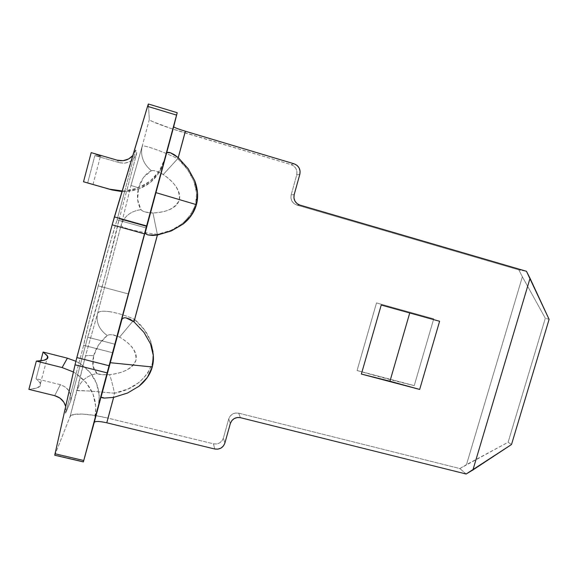 <?xml version="1.0" encoding="UTF-8"?>
<svg xmlns="http://www.w3.org/2000/svg" width="578" height="578" viewBox="0 0 578 578"><rect width="100%" height="100%" fill="white"/><g stroke="black" fill="none" stroke-linecap="round" stroke-linejoin="round"><path stroke-width="0.43" stroke-dasharray="2.89 2.17" d="M409.766 312.85L439.605 321.267L409.766 312.85M153.394 356.836L152.317 363.475L147.556 373.663L139.341 382.318L128.121 388.958L114.509 393.213L107.804 418.096L213.47 443.825L216.62 443.969L219.604 442.929L221.981 440.855L223.39 438.073L228.729 418.913L230.145 416.124L232.522 414.05L235.513 413.017L238.649 413.176L459.85 468.556L466.497 464.604L522.368 276.775L518.856 269.897L296.781 205.031L293.964 203.557L291.904 201.101L290.929 198.03L291.182 194.822L296.716 174.953L296.969 171.731L295.994 168.639L293.927 166.153L291.095 164.643L184.722 132.803L177.749 158.654L187.489 169.513L193.883 181.232L196.599 193.16L195.494 204.626L190.661 215.009L182.359 223.722L171.045 230.29L157.346 234.343L134.443 319.294L119.567 337.126L117.406 336.078C112.818 334.409 109.423 334.221 107.219 335.522C100.615 340.832 96.093 347.58 93.665 355.766C88.701 355.253 85.934 355.463 85.371 356.395L97.523 313.688C95.876 322.242 99.113 329.518 107.219 335.522L98.852 344.553L93.665 355.766L93.036 366.315L97.039 373.525L101.836 374.652L109.48 374.638C117.211 373.691 123.201 372.022 127.449 369.631C132.109 367.03 134.927 363.923 135.909 360.304C136.885 356.684 135.96 352.804 133.121 348.65C130.534 344.842 126.018 341.006 119.567 337.126L112.544 334.785L109.56 334.713L107.219 335.522C99.113 329.518 95.876 322.242 97.523 313.688L121.113 225.254C121.084 226.547 124.624 228.072 131.733 229.82C139.204 231.684 147.737 233.194 157.346 234.343L134.443 319.294L144.182 329.59L150.598 340.81L153.351 352.32L153.401 356.785M151.371 170.727C145.288 173.841 141.018 179.541 138.561 187.836L130.96 185.473L142.145 146.429C140.252 155.923 143.33 164.022 151.371 170.727L143.59 177.316L138.561 187.836L137.622 199.62L140.938 209.669L142.701 211.057L145.461 212.061L152.953 212.95C160.633 212.531 166.587 211.223 170.828 209.034C175.474 206.664 178.299 203.622 179.303 199.916C180.307 196.209 179.411 192.091 176.63 187.554C174.101 183.392 169.65 179.05 163.278 174.534L156.428 171.218L153.567 170.546L151.371 170.727C143.33 164.022 140.252 155.923 142.145 146.429L149.334 119.494L148.387 104.033L149.334 119.494C149.138 120.939 166.132 127.268 184.722 132.803L177.749 158.654C168.921 154.507 160.836 151.169 153.502 148.647C146.501 146.205 142.715 145.468 142.145 146.429L149.334 119.494L152.151 121.402L171.341 128.598L291.095 164.643L294.094 163.805L291.095 164.643C295.719 166.551 297.591 169.99 296.716 174.953L291.182 194.822L294.166 194.641L291.182 194.822C290.315 199.771 292.179 203.174 296.781 205.031L518.856 269.897L526.464 271.292L518.856 269.897L522.368 276.775L466.497 464.604L508.113 442.242L545.314 318.247L522.368 276.775L545.314 318.247L508.113 442.242L511.501 444.533L508.113 442.242L459.85 468.556L238.649 413.176L240.455 417.684L238.649 413.176C233.808 412.461 230.499 414.375 228.729 418.913L223.39 438.073L224.871 443.116L223.39 438.073C221.634 442.596 218.325 444.518 213.47 443.825L214.741 448.998L213.47 443.825L107.804 418.096C89.373 413.523 71.332 412.591 70.104 416.478L77.004 390.598L88.607 390.959L114.509 393.213L107.804 418.096L94.322 415.365L82.437 414.079L73.905 414.448L70.104 416.478L85.371 356.395L97.523 313.688L121.113 225.254L130.96 185.473L142.145 146.429C142.159 144.146 160.915 150.692 177.749 158.654L163.278 174.534L161.154 173.241C156.667 170.965 153.408 170.127 151.371 170.727M122.601 318.543L121.741 320.031M126.026 317.849L124.191 317.828M167.129 152.621L166.471 153.567M98.238 285.886C90.508 315.104 85.645 334.915 83.651 345.319L112.703 352.746L83.651 345.319L76.115 373.634L86.274 382.687L93.08 394.218L95.919 407.143L94.561 420.264C98.643 401.11 92.487 385.562 76.115 373.634L83.651 345.319L88.774 322.734L98.238 285.886L128.446 293.949L98.238 285.886L108.902 247.16L117.081 219.835C112.435 234.328 106.157 256.343 98.238 285.886M98.527 405.51C101.157 388.315 95.168 374.45 80.573 363.923L87.69 337.205L114.971 344.228L87.69 337.205L70.61 401.298L65.567 413.227L76.115 373.634L73.406 372.008L76.115 373.634L65.567 413.227L70.61 401.298L80.573 363.923L75.877 361.272L80.573 363.923L90.139 372.485L96.555 383.387L99.228 395.598L98.535 405.489M163.516 163.61C156.978 180.372 144.637 189.692 126.503 191.571L121.98 191.593L126.503 191.571L136.776 153.018L135.693 149.948L124.797 190.87L122.175 190.942L124.797 190.87C145.222 188.616 158.589 177.829 164.889 158.517L159.326 171.016L150.186 181.145L138.315 187.973L124.797 190.87L117.081 219.835L146.22 227.992L117.081 219.835L135.693 149.948L136.776 153.018L119.227 218.874L105.088 275.8L87.69 337.205C96.389 309.642 114.82 240.52 119.227 218.874L146.61 226.54L119.227 218.874L126.503 191.571L139.247 188.847L150.432 182.41L159.044 172.858L163.516 163.632M433.731 318.832L414.238 385.613L357.081 370.52L376.502 302.923L433.731 318.832L376.502 302.923L357.081 370.52C377.297 376.329 396.349 381.357 414.238 385.613L433.731 318.832L376.502 302.923L433.731 318.832M109.856 311.708C102.595 310.603 98.484 311.26 97.523 313.688C98.289 308.609 117.702 311.795 134.443 319.294C125.636 315.472 117.442 312.944 109.856 311.708M54.773 455.218L70.104 416.478L54.903 454.944L83.463 461.649L54.773 455.218M549.1 319.359L545.314 318.247L549.1 319.359M106.749 422.793L102.205 421.882M102.147 421.875L98.217 421.47M98.181 421.463L95.421 421.622L94.257 422.33M185.365 131.22L180.885 129.812M180.798 129.783L174.498 127.398M174.469 127.384L173.667 126.792M177.208 112.753L148.387 104.033L177.208 112.753M466.128 474.011L459.85 468.556L466.128 474.011M230.326 423.551L228.729 418.913L230.326 423.551M299.881 205.074L296.781 205.031L299.881 205.074M299.83 174.339L296.716 174.953L299.83 174.339M147.065 234.56L148.365 234.979M145.381 232.053L145.461 233.274M101.179 396.573L101.316 397.252M130.96 185.473L138.561 187.836C136.553 196.26 137.347 203.535 140.938 209.669C130.751 211.086 124.147 216.288 121.113 225.254L130.96 185.473M163.278 174.534L177.749 158.654C190.718 170.113 199.93 188.37 195.494 204.626C188.934 221.237 176.218 231.142 157.346 234.343L152.953 212.95C166.775 212.509 175.553 208.167 179.303 199.916C180.242 190.848 174.903 182.388 163.278 174.534M157.346 234.343C138.937 232.204 119.906 227.53 121.113 225.254C124.147 216.288 130.751 211.086 140.938 209.669C142.347 211.331 145.533 212.415 150.497 212.906L152.953 212.95L157.346 234.343M85.371 356.395C85.934 355.463 88.701 355.253 93.665 355.766C91.743 363.88 92.863 369.797 97.039 373.525C86.83 375.454 80.154 381.14 77.004 390.598L85.371 356.395M119.567 337.126L134.443 319.294C149.037 331.483 154.998 346.208 152.317 363.475C145.873 379.746 133.265 389.659 114.509 393.213C112.45 383.756 110.774 377.564 109.48 374.638C123.396 373.244 132.203 368.468 135.909 360.304C136.784 351.554 131.336 343.831 119.567 337.126M114.509 393.213C96.23 391.407 76.563 390.02 77.004 390.598C80.154 381.14 86.83 375.454 97.039 373.525C98.628 374.443 101.945 374.869 106.995 374.804L109.48 374.638C110.774 377.564 112.45 383.756 114.509 393.213M357.081 370.52L414.238 385.613L357.081 370.52M40.792 360.809L36.082 378.698L60.35 384.702L65.365 387.014L69.071 390.981L70.906 395.995L70.61 401.298C71.918 393.105 68.5 387.571 60.35 384.702L54.672 395.67L60.35 384.702L36.082 378.698L40.113 382.578L40.344 385.779L36.602 388.091L28.9 389.355C37.83 388.618 41.695 386.631 40.511 383.38L36.082 378.698L40.792 360.809M65.654 406.45L65.567 413.227L65.654 406.45M135.693 149.948L132.788 155.554L135.693 149.948M119.285 162.649L94.871 155.561L87.661 182.951L94.871 155.561L100.89 156.407L91.194 152.628C99.344 155.439 102.4 156.768 100.355 156.616L94.871 155.561L119.285 162.649C127.911 164.268 133.742 161.06 136.776 153.018L134.334 157.939L130.151 161.5L124.87 163.155L119.285 162.649L117.124 160.164L119.285 162.649M93 184.49L100.355 156.616M40.511 383.38L46.934 359.032"/><path stroke-width="0.87" d="M389.948 381.227L409.737 312.965L389.948 381.227L361.373 374.06L419.679 389.435L361.373 374.06L381.22 305.047L361.373 374.06L419.679 389.435L439.605 321.267L419.679 389.435L389.948 381.227M124.191 317.828L122.601 318.543M166.471 153.567L155.937 192.64L196.404 204.663C198.449 197.156 197.9 189.187 194.757 180.748L188.226 168.762L178.27 157.664L185.401 131.228L294.094 163.805L296.984 165.344L299.093 167.887L300.09 171.045L299.83 174.339L294.166 194.641L293.913 197.922L294.91 201.057L297.005 203.564L299.881 205.074L526.464 271.292L530.033 278.314L472.912 469.972L466.128 474.011L240.455 417.684L237.255 417.526L234.198 418.58L231.771 420.697L230.326 423.551L224.871 443.116L223.433 445.956L221.006 448.073L217.949 449.142L214.741 448.998L106.778 422.8L113.635 397.389L127.543 393.026L139.009 386.234L147.404 377.391L152.267 366.987L153.329 355.593L150.511 343.838L143.958 332.379L134.002 321.859L126.098 317.864C123.692 317.51 122.24 318.232 121.741 320.031L110.239 362.702L152.267 366.987C154.261 359.661 153.676 351.944 150.511 343.838L143.958 332.379L134.002 321.859L129.999 319.186L126.026 317.849M121.741 320.031L101.179 396.573C100.955 397.44 102.068 397.946 104.495 398.076L113.635 397.389L106.778 422.8C99.568 421.196 95.399 421.044 94.257 422.33L144.486 233.837L177.208 112.753L145.389 232.031C145.027 233.418 146.024 234.401 148.365 234.979L157.411 235.036L134.002 321.859L157.411 235.036L171.413 230.897L182.973 224.177L191.463 215.269L196.404 204.663L197.531 192.936L194.757 180.748L188.226 168.762L178.27 157.664L174.289 154.666L170.488 152.794L167.129 152.621M112.703 352.746L146.22 227.992L112.703 352.746M98.527 405.51L114.971 344.228L98.535 405.489M148.373 103.989L147.556 106.338L176.565 115.101L146.617 225.933L114.386 216.902L147.556 106.338L176.565 115.101L177.215 112.717L148.373 103.989L148.163 104.445L112.161 224.828L75.79 361.626L54.744 455.103L75.024 364.805L107.132 372.882L83.759 460.522L55.004 453.773L83.759 460.522L83.384 461.93L54.751 455.211M439.605 321.267L381.22 305.047L439.605 321.267M115.073 344.25L164.889 158.517L115.073 344.25M170.488 152.794C168.184 151.985 166.84 152.252 166.464 153.589L173.667 126.792C174.274 127.536 178.19 129.017 185.401 131.228L178.27 157.664L170.488 152.794M109.054 365.73L76.838 357.572L112.161 224.828L144.486 233.837L109.054 365.73L76.838 357.572L75.024 364.805L107.132 372.882L109.054 365.73M106.749 422.793L214.741 448.998C219.698 449.691 223.072 447.733 224.871 443.116L230.326 423.551C232.139 418.913 235.513 416.962 240.455 417.684L466.128 474.011L511.501 444.533L549.1 319.359L511.501 444.533L472.912 469.972L530.033 278.314L549.1 319.359L526.464 271.292L299.881 205.074C295.192 203.174 293.284 199.699 294.166 194.641L299.83 174.339C300.726 169.267 298.812 165.756 294.094 163.805L185.365 131.22M94.257 422.33L83.384 461.93M173.667 126.792L177.215 112.717M148.365 234.979L152.52 235.456L157.411 235.036L171.413 230.897L182.973 224.177C189.887 218.672 194.36 212.162 196.404 204.663L155.937 192.64L145.381 232.053M145.461 233.274L147.065 234.56M101.316 397.252L104.495 398.076L113.635 397.389L127.543 393.026L139.009 386.234C145.851 380.729 150.273 374.313 152.267 366.987L110.239 362.702L101.179 396.573M146.617 225.933L114.386 216.902L112.161 224.828L144.486 233.837L146.617 225.933M163.516 163.632L164.289 161.081L163.516 163.61M67.395 358.172L43.104 352.038L40.792 360.809L43.104 352.038L67.395 358.172L62.128 367.557L36.335 361.098L28.9 389.355L54.672 395.67L59.989 398.112L63.927 402.31L65.654 406.45C64.093 400.915 60.43 397.324 54.672 395.67L28.9 389.355L36.335 361.098L43.935 360.275L47.577 358.389L47.237 355.578L43.104 352.038L47.656 356.294C48.949 359.184 45.171 360.78 36.335 361.098L62.128 367.557L73.406 372.008L62.128 367.557L67.395 358.172L75.877 361.272L67.395 358.172M92.993 184.512L83.528 181.767L91.194 152.628L117.124 160.164C123.352 161.688 128.576 160.149 132.788 155.554L128.663 158.943L123.056 160.698L117.124 160.164L91.194 152.628L83.528 181.767L109.437 189.151L122.175 190.942L109.437 189.151L112.038 189.96L121.98 191.593L112.038 189.96L93 184.49M46.934 359.032L47.656 356.294"/></g></svg>
